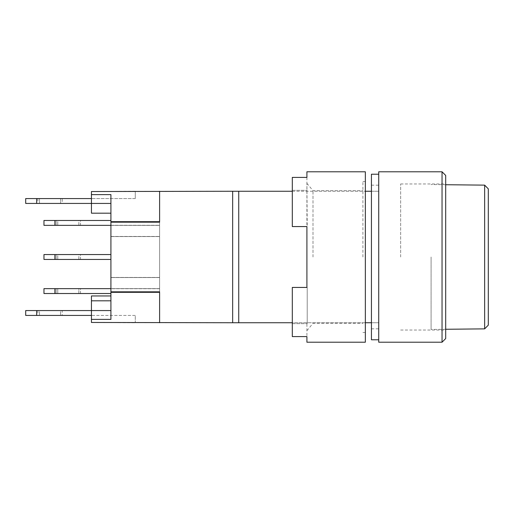 <?xml version="1.0" encoding="UTF-8"?>
<svg xmlns="http://www.w3.org/2000/svg" width="514" height="514" viewBox="0 0 514 514"><rect width="100%" height="100%" fill="white"/><g stroke="black" fill="none" stroke-linecap="round" stroke-linejoin="round"><path stroke-width="0.39" stroke-dasharray="2.57 1.93" d="M371.436 174.22L371.436 339.78M292.305 191.259L365.345 191.259M378.734 342.215L378.734 171.785M110.915 225.35L43.96 225.35L54.914 225.35L43.96 225.35L43.96 220.48L110.915 220.48L110.915 225.35L54.914 225.35L110.915 225.35L110.915 220.48L110.915 225.35L110.915 221.682L159.61 221.682L159.61 191.259L159.61 222.164L110.915 222.164L110.915 291.836L159.61 291.836L159.61 322.741L159.61 292.318L110.915 292.318L110.915 236.556L110.915 288.727L159.61 288.727L159.61 291.836L159.61 288.611L110.915 288.611L110.915 277.554L110.915 291.836L110.915 288.611L159.61 288.611L159.61 225.389L159.61 277.554L110.915 277.554L110.915 225.389L110.915 277.554L159.61 277.554L159.61 291.836M371.436 191.259L378.734 191.259L371.436 191.259L371.436 185.175L371.436 191.259L232.656 191.259L232.656 322.741L232.656 257L232.656 322.741L371.436 322.741L371.436 328.825L371.436 322.741L378.734 322.741L371.436 322.741M442.04 342.215L442.04 171.785M445.689 338.565L445.689 175.435M400.65 257L400.65 183.961L400.65 257M365.345 322.741L292.305 322.741M232.656 191.259L232.656 257L232.656 191.259M378.734 191.259L378.734 185.175L378.734 191.259M238.74 191.259L238.74 322.741M378.734 322.741L378.734 328.825L378.734 322.741M110.915 225.389L110.915 222.164L110.915 225.389L159.61 225.389L159.61 222.164L159.61 225.389L110.915 225.389M110.915 236.446L159.61 236.446L110.915 236.446M445.689 257L445.689 330.039L445.689 257M488.3 325.131L488.3 188.869M484.651 185.136L484.651 328.864M431.085 257L431.085 329.435L431.085 257M78.848 293.52L78.848 288.65L80.48 288.65L80.48 293.52L78.848 293.52L78.848 288.65L80.48 288.65L80.48 293.52L57.767 293.52L78.848 293.52L78.848 288.65L57.767 288.65L57.767 293.52L57.767 288.65L56.135 288.65L78.848 288.65L56.135 288.65L57.767 288.65L57.767 293.52L56.135 293.52L78.848 293.52L56.135 293.52L57.767 293.52L57.767 288.65L78.848 288.65L78.848 293.52M78.848 259.435L78.848 254.565L80.48 254.565L80.48 259.435L78.848 259.435L78.848 254.565L80.48 254.565L80.48 259.435L56.135 259.435L80.48 259.435L57.767 259.435L78.848 259.435L78.848 254.565L56.135 254.565L78.848 254.565L57.767 254.565L78.848 254.565L78.848 259.435M78.848 225.35L78.848 220.48L80.48 220.48L80.48 225.35L78.848 225.35L78.848 220.48L80.48 220.48L80.48 225.35L56.135 225.35L80.48 225.35L57.767 225.35L78.848 225.35L78.848 220.48L56.135 220.48L78.848 220.48L57.767 220.48L78.848 220.48L78.848 225.35M62.22 198.565L60.588 198.565L60.588 203.435L60.588 198.565L62.22 198.565L62.22 203.435L37.875 203.435L62.22 203.435M62.22 310.565L37.875 310.565L39.507 310.565L39.507 315.435L39.507 310.565L60.588 310.565L60.588 315.435L60.588 310.565L62.22 310.565L62.22 315.435L37.875 315.435L62.22 315.435M80.48 288.65L78.848 288.65L80.48 288.65M43.96 288.65L110.915 288.65L110.915 293.52L43.96 293.52L54.914 293.52L43.96 293.52L43.96 288.65L54.914 288.65L43.96 288.65M110.915 293.52L54.914 293.52L110.915 293.52L110.915 288.65L110.915 293.52L110.915 288.65L54.914 288.65L110.915 288.65M110.915 259.435L54.914 259.435L110.915 259.435L110.915 254.565L110.915 259.435L110.915 254.565L110.915 259.435L43.96 259.435L54.914 259.435L43.96 259.435L43.96 254.565L110.915 254.565M159.61 222.164L159.61 225.273L110.915 225.273L110.915 236.556L110.915 213.175M110.915 300.825L91.441 300.825L110.915 300.825L110.915 295.955L110.915 319.393L110.915 292.318M110.915 291.836L110.915 288.727L159.61 288.727L159.61 236.556L110.915 236.556L159.61 236.556L159.61 277.444L110.915 277.444L159.61 277.444L159.61 292.318M159.61 221.682L159.61 236.556L159.61 225.273L110.915 225.273L110.915 222.164M80.48 254.565L78.848 254.565L80.48 254.565M80.48 220.48L78.848 220.48L80.48 220.48M57.767 225.35L56.135 225.35L57.767 225.35L57.767 220.48L56.135 220.48L57.767 220.48L57.767 225.35M110.915 220.48L54.914 220.48L110.915 220.48M57.767 259.435L56.135 259.435L57.767 259.435L57.767 254.565L56.135 254.565L57.767 254.565L57.767 259.435M135.266 191.259L91.441 191.542L91.441 194.607L110.915 194.607M110.915 319.393L91.441 319.393L91.441 322.458L135.266 322.741M110.915 295.955L91.441 295.955L91.441 319.393M91.441 194.607L91.441 213.175M135.266 198.565L135.266 191.542L135.266 198.565L91.441 198.565L135.266 198.565M91.441 191.542L91.441 198.565L91.441 191.542M135.266 315.435L91.441 315.435L91.441 322.458L91.441 315.435L135.266 315.435L135.266 322.458L135.266 315.435M91.441 198.565L91.441 203.435L91.441 198.565L36.655 198.565L36.655 203.435L25.7 203.435M39.507 198.565L60.588 198.565L39.507 198.565L39.507 203.435L39.507 198.565M25.7 198.565L36.655 198.565M91.441 315.435L91.441 310.565L91.441 315.435L25.7 315.435M110.915 203.435L36.655 203.435M110.915 310.565L25.7 310.565M365.345 342.215L365.345 171.785M362.91 257L362.91 181.526L362.91 257M306.909 171.785L306.909 177.407L292.305 177.407L292.305 226.565L307.218 226.565L306.909 183.35L306.909 287.435L292.305 287.435L292.305 336.593L306.909 336.593L306.909 342.215M313 257L313 190.655L313 257M306.909 287.435L306.909 257L306.909 287.435M292.305 226.565L307.218 226.565L292.305 226.565L292.305 190.334L292.305 226.565M292.305 177.407L292.305 190.334L307.218 190.334L292.305 190.334L292.305 177.407M306.909 177.407L306.909 189.929L306.909 177.407M292.305 287.435L307.218 287.435L292.305 287.435L292.305 323.666L292.305 287.435M292.305 336.593L292.305 323.666L307.218 323.666L292.305 323.666L292.305 336.593M306.909 324.071L306.909 336.593L306.909 324.071M307.218 323.666L307.218 287.435L307.218 323.666M54.914 288.65L54.914 293.52M54.914 259.435L54.914 254.565M54.914 225.35L54.914 220.48M36.655 315.435L36.655 310.565M400.65 183.961L445.689 183.961M371.436 185.175L378.734 185.175M371.436 328.825L378.734 328.825M400.65 330.039L445.689 330.039M445.689 329.275L431.085 329.435M445.689 184.725L431.085 184.565M56.135 288.65L56.135 293.52L56.135 288.65M56.135 254.565L56.135 259.435L56.135 254.565M56.135 220.48L56.135 225.35L56.135 220.48M37.875 198.565L37.875 203.435M37.875 310.565L37.875 315.435M362.91 181.526L365.345 181.526M306.909 183.35L313 190.655L362.91 190.655M362.91 332.474L365.345 332.474M306.909 330.65L313 323.345L362.91 323.345"/><path stroke-width="0.77" d="M292.305 322.741L238.74 322.741L238.74 191.259L292.305 191.259M365.345 191.259L371.436 191.259M238.74 322.741L232.656 322.741L232.656 191.259L238.74 191.259M378.734 339.78L371.436 339.78L371.436 174.22L378.734 174.22M232.656 322.741L91.441 322.458L91.441 300.825L110.915 300.825L110.915 319.393L110.915 292.318L159.61 292.318L159.61 322.741L159.61 291.836L110.915 291.836L110.915 222.164L159.61 222.164L159.61 191.259L159.61 221.682L110.915 221.682L110.915 220.48L43.96 220.48L43.96 225.35L110.915 225.35M442.04 257L442.04 342.215L378.734 342.215L378.734 171.785L442.04 171.785L442.04 257M442.04 171.785L445.689 175.435L445.689 338.565L442.04 342.215M371.436 322.741L365.345 322.741M484.651 185.136L488.3 188.869L488.3 325.131L484.651 328.864L484.651 185.136L445.689 184.725M110.915 288.65L43.96 288.65L43.96 293.52L110.915 293.52M110.915 292.318L110.915 291.836M110.915 222.164L110.915 194.607L110.915 213.175L91.441 213.175L91.441 191.542L232.656 191.259M110.915 254.565L43.96 254.565L43.96 259.435L110.915 259.435M110.915 194.607L91.441 194.607M91.441 319.393L110.915 319.393M110.915 295.955L91.441 295.955L91.441 300.825L110.915 300.825M110.915 213.175L91.441 213.175M159.61 221.682L159.61 222.164M159.61 291.836L159.61 292.318M91.441 198.565L25.7 198.565L25.7 203.435L110.915 203.435M36.655 315.435L36.655 310.565L25.7 310.565L25.7 315.435L91.441 315.435M36.655 310.565L110.915 310.565M365.345 257L365.345 342.215L306.909 342.215L306.909 336.593L292.305 336.593L292.305 287.435L306.909 287.435L306.909 226.565L292.305 226.565L292.305 177.407L306.909 177.407L306.909 171.785L365.345 171.785L365.345 257M54.914 288.65L54.914 293.52M54.914 259.435L54.914 254.565M54.914 225.35L54.914 220.48M36.655 198.565L36.655 203.435M484.651 328.864L445.689 329.275"/></g></svg>
